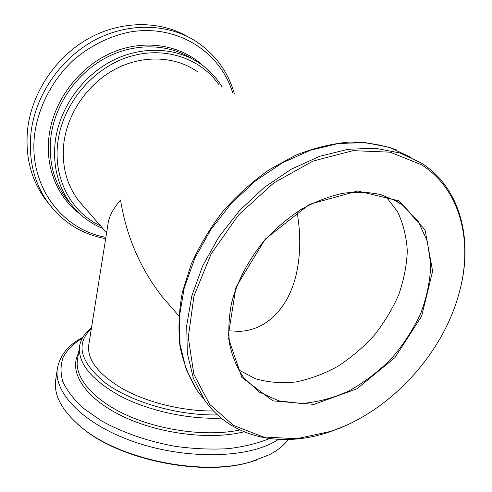 <?xml version="1.0" encoding="UTF-8"?>
<svg xmlns="http://www.w3.org/2000/svg" width="492" height="492" viewBox="0 0 492 492"><rect width="100%" height="100%" fill="white"/><g stroke="black" fill="none" stroke-linecap="round" stroke-linejoin="round"><path stroke-width="0.74" d="M238.503 369.818L255.637 378.809C268.368 382.425 281.805 383.477 295.938 381.958C310.169 379.024 324.105 373.84 337.752 366.392C350.962 357.801 363.028 347.543 373.951 335.618C384.006 322.943 392.229 309.382 398.618 294.936C403.809 280.231 406.699 265.594 407.296 251.012C406.484 236.757 403.212 223.62 397.481 211.603L385.617 196.142L397.481 211.603C403.212 223.62 406.484 236.757 407.296 251.012C406.699 265.594 403.809 280.231 398.618 294.936C392.229 309.382 384.006 322.943 373.951 335.618C363.028 347.543 350.962 357.801 337.752 366.392C324.105 373.84 310.169 379.024 295.938 381.958C281.805 383.477 268.368 382.425 255.637 378.809L238.503 369.818M228.448 330.821L239.481 331.35C267.254 330.175 288.595 307.297 296.184 274.604C300.637 255.145 300.926 234.266 297.051 211.978M213.522 410.974C183.332 411.287 148.123 402.757 123.547 389.313C98.56 374.67 86.961 359.88 88.757 344.941L108.16 223.024C109.236 216.031 113.363 208.356 120.528 200.004C126.333 236.055 140.085 268.14 161.782 296.245L171.259 307.143M48.905 203.873L44.089 197.636C30.412 177.901 24.957 154.783 27.73 128.277C32.134 92.176 55.873 56.826 88.499 38.554C121.186 20.344 159.783 20.393 187.784 36.697M102.828 228.472C89.931 223.233 79.169 214.942 70.547 203.596C57.626 185.964 52.558 165.017 55.338 140.743C59.673 108.099 82.072 76.322 112.041 60.842C142.059 45.393 176.733 47.287 200.539 63.892C209.162 69.95 216.222 77.428 221.714 86.315M100.552 225.853C71.371 212.581 52.699 178.43 57.945 141.493C62.81 104.365 91.85 69.071 127.477 57.287C163.129 45.412 200.201 57.712 218.749 84.532M106.598 232.808L78.499 200.49C66.18 184.113 61.359 164.549 64.021 141.813C68.13 111.721 88.917 82.533 116.592 68.456C144.304 54.409 176.241 56.42 198.005 72.053M397.216 201.542L381.054 194.691C369.068 192.009 356.269 191.56 342.653 193.35C328.804 196.462 315.046 201.769 301.381 209.278C288.041 217.95 275.754 228.313 264.512 240.367C248.509 259.782 237.531 280.637 231.578 302.937C228.768 317.42 228.128 331.214 229.666 344.332C232.402 356.805 237.027 367.838 243.54 377.444L259.302 392.13L279.025 400.894L301.375 403.508C317.125 402.296 332.875 398.169 348.619 391.122C363.994 382.579 378.157 371.854 391.122 358.939C403.102 345.046 412.923 329.991 420.586 313.773C426.798 297.23 430.186 280.791 430.758 264.456L427.376 241.455L418.163 221.4L403.378 205.662L397.216 201.542M398.84 200.828L357.604 190.994L309.406 204.346L265.299 239.063L235.982 287.168L227.999 337.026L241.867 377.45L272.962 400.882L313.939 404.375L356.946 388.815L394.83 357.715L421.601 316.319L432.628 271.184L425.082 229.967L398.84 200.828M459.104 293.14C473.433 242.667 461.797 190.183 423.403 164.353L421.423 163.049L399.984 152.994L375.279 148.24L348.195 149.254L319.812 156.259L291.375 169.143L264.21 187.477L239.61 210.49L218.749 237.113L202.587 266.074L191.794 295.993L186.702 325.495L187.323 353.311L193.393 378.342L204.401 399.719C230.859 438.501 282.137 448.489 330.415 431.638L346.03 425.432M421.521 164.777L390.187 152.169L353.035 150.65L312.961 161.093L273.509 183.147L238.435 215.072L211.117 253.927L193.996 295.963L188.276 337.26L193.86 374.271L209.567 404.246L233.466 425.42L263.257 436.945L296.571 438.741L331.141 431.312C389.492 411.693 442.117 355.138 458.851 294.062C473.464 243.011 461.188 189.881 421.521 164.777M288.306 439.541C283.982 445.334 277.673 450.395 269.364 454.725L250.926 461.791C203.337 476.422 120.761 459.922 82.447 428.126C62.361 411.601 53.45 395.519 55.713 379.886L57.398 368.49C59.938 355.169 68.394 344.812 82.761 337.426M257.113 459.885L249.979 462.123C202.833 476.613 121.155 460.291 83.197 428.796L77.472 423.987M221.197 418.12C188.079 419.547 147.969 410.691 119.753 395.796C91.032 379.486 77.65 362.918 79.599 346.091C80.799 339.099 84.747 333.072 91.45 328.004M217.507 414.891C178.516 415.832 131.665 402.333 105.614 383.151C79.987 362.137 75.233 343.963 91.352 328.638M54.237 210.379L47.484 201.911C33.714 182.04 28.247 158.732 31.082 131.979C35.67 94.679 60.78 58.185 94.851 40.073C128.972 22.005 168.719 23.518 196.536 41.715C215.539 54.594 228.165 72.004 234.413 93.954M105.891 237.285C61.801 229.844 27.724 185.133 34.766 133.295C38.714 105.817 52.933 78.984 74.286 59.347C90.879 45.362 110.233 35.947 130.257 31.949C177.655 23.917 220.348 52.029 232.722 92.933M79.353 213.473C57.306 196.941 44.852 166.929 49.114 135.491C53.597 100.762 78.646 67.281 111.198 52.97C143.787 38.647 180.14 44.489 202.642 65.411M71.229 204.5L66.149 198.393C53.327 180.902 48.271 160.152 50.971 136.149C55.147 104.372 76.586 73.437 105.565 57.945C134.58 42.496 168.455 43.517 192.341 58.929M191.456 67.896L194.199 69.766M81.18 203.577L79.765 202.095M410.9 157.366L389.596 147.36L365.101 142.582L338.287 143.504L310.231 150.324L282.162 162.95L255.385 180.958L231.16 203.59L210.656 229.801L194.801 258.343L184.242 287.863L179.322 317.008L180.047 344.517L186.148 369.314L197.114 390.537L204.635 400.058M278.577 439.43L272.236 443.021C241.363 458.987 180.921 458.858 131.573 440.937C82.102 423.102 53.413 392.081 57.398 368.49M269.401 438.575C257.679 443.415 243.891 446.779 228.042 448.679C211.308 449.62 193.805 448.858 175.546 446.398C148.19 441.515 122.219 432.493 101.29 420.765L83.351 408.231C73.702 399.35 66.832 390.414 62.748 381.435C60.295 372.641 60.498 364.412 63.363 356.762C67.613 349.572 73.96 343.33 82.41 338.035M244.032 431.816C209.936 440.457 157.126 433.587 120.571 415.303C83.88 397.044 68.671 371.343 78.456 353.465M239.899 429.977C208.122 436.755 161.966 430.986 127.612 415.568C93.197 400.137 74.532 377.592 77.459 359.898L79.599 346.091M161.782 296.245L178.817 315.839M105.669 238.669C81.709 234.29 62.318 222.04 47.484 201.911L44.089 197.636M71.229 204.506L66.149 198.393L70.547 203.596M392.93 199.229L403.378 205.662M331.141 431.312L330.415 431.638M396.54 149.912C381.786 144.66 365.839 142.059 348.711 142.12C331.153 143.775 313.379 148.197 295.391 155.38L269.167 169.728C252.322 181.628 236.904 195.508 222.925 211.375C210.053 228.116 199.457 245.791 191.136 264.407L182.298 292.488C178.86 311.184 178.086 329.111 179.974 346.263C183.338 362.69 189.051 377.444 197.114 390.537L204.401 399.719M249.979 462.123L250.926 461.791M83.197 428.796L82.447 428.126"/></g></svg>
